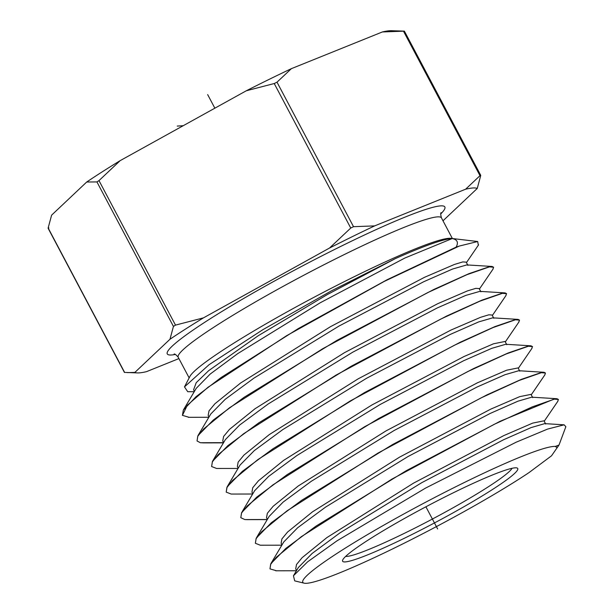 <?xml version="1.0" encoding="UTF-8"?>
<svg xmlns="http://www.w3.org/2000/svg" width="614" height="614" viewBox="0 0 614 614"><rect width="100%" height="100%" fill="white"/><g stroke="black" fill="none" stroke-linecap="round" stroke-linejoin="round"><path stroke-width="0.92" d="M48.859 227.94L48.145 227.986L51.614 215.153L86.712 182.013A194.738 17.959 -27.9 0 1 120.19 160.622L246.283 90.78A194.738 17.959 -27.9 0 1 291.374 68.661L382.368 31.959A194.738 17.959 -27.9 0 1 391.325 30.7L404.196 31.13M86.712 182.013L96.928 181.921L98.984 180.608L120.19 160.622M246.283 90.78L274.235 83.535L277.006 82.176L291.374 68.661M382.368 31.959L403.482 31.176L479.994 175.681L465.627 189.204L374.624 225.898L353.518 226.681L350.748 228.04L274.235 83.535M350.748 228.04L329.541 248.025L203.449 317.868L175.497 325.113L173.44 326.425L169.971 339.258L134.873 372.399A194.738 17.959 152.1 0 0 137.528 372.921A194.738 17.959 152.1 0 0 146.485 371.662L178.92 358.584M137.528 372.921L125.371 372.445M127.482 372.629L134.873 372.399M480.701 175.635L479.994 175.681L480.701 175.635L477.239 188.467A194.738 17.959 152.1 0 0 465.627 189.204M442.993 220.802L477.239 188.467M169.971 339.258A194.738 17.959 -27.9 0 1 203.449 317.868M329.541 248.025A194.738 17.959 -27.9 0 1 374.624 225.898M182.435 415.363L183.317 410.106L196.004 396.713L221.063 377.549L298.151 328.667L387.066 279.761L456.125 247.127C458.666 242.392 457.346 239.537 452.188 238.577A151.013 13.922 152.1 0 0 451.313 238.608C442.233 239.429 423.591 246.091 395.393 258.594L331.276 290.929L262.907 329.664L209.098 364.678L184.484 386.881L189.88 376.489A148.926 13.731 -27.9 0 1 310.224 299.302A148.926 13.731 -27.9 0 1 448.849 238.316A148.926 13.731 152.1 0 1 450.799 238.339L477.684 241.525L459.218 246.076L384.149 281.465L286.577 335.728L208.138 387.196L187.354 405.171L182.435 415.363L189.112 417.313M456.125 247.127A172.772 15.933 -27.9 0 1 459.218 246.076M184.484 386.881L187.707 391.694L189.204 391.709M478.329 245.209L477.684 241.525M395.393 258.594L327.446 294.497L258.279 335.689L208.66 370.672L196.234 382.66L193.579 389.798M467.914 265.371L466.203 262.14L462.826 261.909L454.483 264.434L424.474 277.328L330.555 326.64L240.558 383.044L214.869 403.805L209.006 410.881L208.177 415.409L209.029 416.983M480.892 291.811L479.181 288.572L475.812 288.365L467.523 290.875L437.728 303.692L344.469 352.682L255.048 408.732L229.467 429.393L223.611 436.447L222.752 440.967L223.611 442.587M203.902 442.886L200.341 442.725L197.025 440.944L197.769 436.247L203.671 428.956L229.559 407.734L322.903 348.606L427.766 292.586L466.893 274.704L489.435 266.875L493.602 267.236L492.09 266.461L466.855 264.918M492.873 269.323L493.602 267.236M452.188 238.577L404.872 258.034L320.224 302.779L237.833 353.549L210.095 374.141L196.227 388.347L183.317 410.106M466.84 264.91L452.572 269.032L423.814 281.68L338.943 326.095L254.019 378.078L225.2 399.323L210.817 413.943L197.923 435.71M479.849 291.366L465.75 295.418L437.199 307.982L352.781 352.167L268.287 403.92L239.629 425.057L225.376 439.593L212.475 461.36M197.025 440.944L197.908 435.702L213.273 420.06L244.249 397.204L337.025 340.333L433.891 289.432L468.904 273.683L489.358 266.722L492.09 266.461M506.565 293.676L505.115 292.916L502.344 293.17L481.975 300.116L446.892 315.918L351.139 366.259L258.832 422.831L227.794 445.726L212.459 461.352L211.615 466.533L212.344 461.874L218.123 454.69L243.758 433.637L336.18 375.016L440.975 318.973L479.841 301.19L502.421 293.331L506.565 293.676L505.721 295.91M276.553 570.797L269.968 568.879L270.636 564.366L276.246 557.335L301.313 536.674L391.97 479.089L494.232 424.328L532.353 406.844L554.365 399.146L558.41 399.468L557.65 401.541M281.826 545.186L260.282 545.209L255.378 543.29L256.076 538.716L261.702 531.686L287.068 510.81L378.216 452.955L481.115 397.887L519.214 380.434L541.379 372.69L545.447 373.02L544.802 374.962M558.41 399.468L556.99 398.732L554.288 398.985L500.057 421.304L406.238 470.715L315.987 526.129L285.794 548.448L270.805 563.752L269.968 568.879M545.447 373.02L544.058 372.276L541.302 372.537L521.286 379.383L486.833 394.925L392.676 444.482L301.827 500.21L271.258 522.79L256.199 538.194L255.378 543.29M247.327 519.636L244.848 519.567L240.795 517.702L241.517 513.058L247.335 505.859L272.839 484.937L364.708 426.684L467.814 371.547L506.251 353.948L528.393 346.242L532.484 346.572L531.709 348.698M232.898 494.055L231.148 494.047L226.205 492.121L226.881 487.554L232.568 480.44L258.01 459.487L350.172 401.003L454.521 345.198L493.096 327.546L515.407 319.787L519.528 320.124L518.6 322.45M532.491 346.572L531.01 345.82L528.316 346.081L508.185 352.966L473.709 368.5L378.47 418.61L287.214 474.607L256.752 497.117L241.647 512.536L240.795 517.702M238.055 468.451L216.588 468.467L211.615 466.533M519.528 320.124L518.039 319.364L515.33 319.625L494.945 326.594L460.224 342.244L364.562 392.569L273.023 448.719L242.376 471.337L227.103 486.864L226.205 492.121M558.978 445.05L555.271 446.432A144.137 13.293 152.1 0 0 408.072 511.654A144.137 13.293 152.1 0 0 304.13 583.17L294.712 580.875L293.446 575.786L307.606 561.833L337.025 540.811L425.586 488.076L516.121 442.218L547.65 429.056L564.151 424.827L565.855 426.722L559.032 444.981M555.271 446.432L557.167 447.667L551.533 455.795L528.846 472.711A144.137 13.293 -27.9 0 1 402.623 543.973A144.137 13.293 -27.9 0 1 306.632 583.3A144.137 13.293 152.1 0 1 304.13 583.17M298.312 567.582L312.165 553.429L339.956 532.883L421.795 482.65L503.495 439.785L531.102 427.59L544.71 423.629M283.722 541.985L297.652 527.756L325.604 507.095L407.965 456.57L490.202 413.437L518.009 401.165L531.732 397.174M559.009 445.012L557.182 447.69L556.952 447.276M556.031 446.854L556.959 447.276M296.562 570.529L295.702 568.902L296.508 564.504L302.157 557.65L326.894 537.588L413.491 483.164L503.833 435.579L532.699 423.1L543.989 420.813M281.987 544.917L281.143 543.321L281.91 538.915L287.59 532.023L312.488 511.846L399.699 457.062L490.67 409.17L519.713 396.636L531.033 394.372M492.152 315.028L488.813 314.813L480.585 317.308L450.968 330.056L358.223 378.807L269.331 434.566L243.95 455.097L238.163 462.096L237.357 466.579M505.107 341.461L493.533 343.786L464.046 356.504L371.869 404.994L283.622 460.393L258.463 480.777L252.73 487.731L251.955 492.175L252.814 493.771M519.782 371.155L518.07 367.916L506.657 370.204L477.439 382.798L385.968 430.921L298.227 485.996L273.123 506.312L267.366 513.25L266.514 517.717L267.389 519.36M492.789 317.814L478.728 321.889L450.361 334.384L366.612 378.247L282.762 429.616L254.265 450.63L240.013 465.113M505.759 344.27L491.783 348.33L463.578 360.763L380.296 404.411L296.946 455.504L268.663 476.387L254.557 490.77M518.792 370.726L505.03 374.693L477.055 387.027L394.219 430.445L311.244 481.322L283.108 502.114L269.116 516.42M408.44 516.251A99.092 9.141 -27.9 0 1 516.98 467.952A99.092 9.141 -27.9 0 1 451.919 513.488A99.092 9.141 -27.9 0 1 342.589 560.29A99.092 9.141 -27.9 0 1 408.44 516.251M512.053 468.298A95.032 8.765 -27.9 0 1 449.141 509.973A95.032 8.765 -27.9 0 1 345.644 556.399M437.644 528.961L430.184 514.87M214.854 108.187L207.662 94.602M177.223 126.085L183.241 125.701M431.895 518.101L425.909 506.796M124.657 372.491L48.145 227.986M173.44 326.425L96.928 181.921M175.497 325.113L98.984 180.608M353.518 226.681L277.006 82.176M175.335 354.447A157.046 14.483 -27.9 0 1 171.436 354.992A157.046 14.483 -27.9 0 1 271.595 282.624A157.046 14.483 -27.9 0 1 440.675 205.874A157.046 14.483 -27.9 0 1 440.745 213.925M189.15 377.902L178.221 357.271A148.926 13.731 -27.9 0 1 290.192 282.524A148.926 13.731 -27.9 0 1 437.498 216.872A148.926 13.731 -27.9 0 1 441.458 217.893C440.591 214.685 440.476 212.943 441.113 212.674M223.565 442.671L200.341 442.725M267.305 519.513L244.848 519.567M124.458 372.468L48.145 228.331M480.708 175.289L404.396 31.153M178.221 357.271C176.057 354.754 174.675 353.679 174.1 354.048M452.38 238.531L441.458 217.893M188.613 391.709L194.239 391.701M478.582 244.832L466.448 262.615M208.852 417.274L188.368 417.313M479.427 289.033L493.08 269.024M194.438 391.364L193.602 389.783M505.115 292.916L479.872 291.366M293.446 575.786L298.304 567.597M564.151 424.827L544.725 423.629M283.714 542.001L270.812 563.752M531.747 397.174L556.99 398.732M275.747 570.797L296.432 570.759M557.919 401.157L544.211 421.242M544.94 374.755L531.248 394.825M246.674 519.636L267.251 519.597M532.008 348.253L518.3 368.354M231.977 494.055L252.669 494.017M519.007 321.851L505.307 341.929M506.02 295.472L492.344 315.519M203.004 442.886L223.458 442.855M492.098 315.059L493.809 318.29M237.403 466.556L238.24 468.129M505.069 341.476L506.78 344.707M543.981 420.813L545.7 424.044M531.01 394.388L532.722 397.619M518.032 319.395L492.789 317.845M227.556 486.15L240.02 465.128M531.01 345.828L505.79 344.277M242.261 511.562L254.587 490.778M544.058 372.284L518.822 370.733M256.66 537.45L269.124 516.443"/></g></svg>
